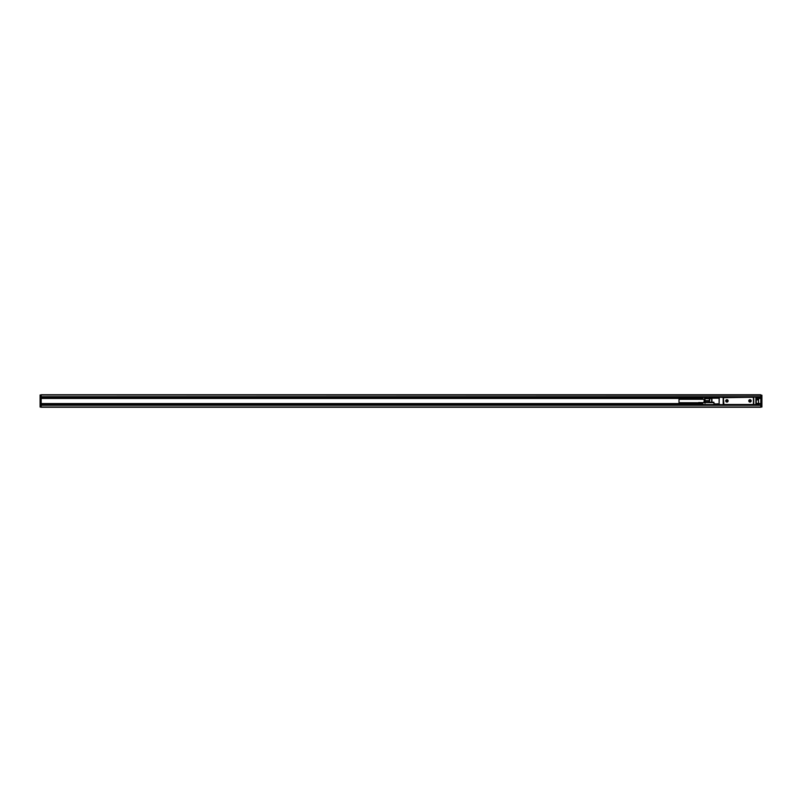 <?xml version="1.0" encoding="UTF-8"?>
<svg xmlns="http://www.w3.org/2000/svg" width="802" height="802" viewBox="0 0 802 802"><rect width="100%" height="100%" fill="white"/><g stroke="black" fill="none" stroke-linecap="round" stroke-linejoin="round"><path stroke-width="1.2" d="M721.249 396.91L41.173 396.91L41.173 394.764L760.827 394.764L760.827 396.91L721.249 397M728.567 405.09L721.249 404.739M735.875 405.09L745.339 405M746.632 405.09L760.827 405.09L760.827 398.203L758.672 398.203M752.867 404.489L758.03 404.739L758.241 404.007M753.078 404.739L723.534 404.739L723.424 403.717M711.464 404.549L711.655 404.609A0.862 0.862 0 0 0 711.925 404.659L717.168 404.739L713.509 404.739L719.013 404.007L717.168 404.739L723.534 404.739M753.379 404.238L752.647 405.09M723.424 398.023L723.915 404.489L752.998 404.489L753.489 403.717M723.534 397.501L719.314 397.211L719.103 404.559M756.075 404.619L755.875 397L758.241 397.261M752.867 397.261L755.875 397L753.509 397L753.509 404.739L755.875 404.529L755.875 397.211L758.03 397.261M719.103 397.211L719.103 404.529L723.404 404.739L723.404 397L718.883 397.341M716.948 404.529L717.168 403.797L719.103 404.007M753.429 397.942L752.998 397.261L723.484 397.692M719.103 397.341L711.925 397.341A0.862 0.862 0 0 0 711.655 397.391L711.655 398.203L711.925 397.341M719.103 398.203L711.925 398.203L711.925 402.073L713.94 402.293L711.725 402.293M713.94 404.659L713.94 402.293M713.509 397.341L716.948 397.341M713.94 403.797L716.948 404.007M711.925 398.143L709.79 398.825L709.79 398.013L711.655 397.391M758.672 399.687L758.461 397.261L757.168 397.261L757.379 399.576M757.509 397.471L756.096 397.261L756.306 403.456L758.461 403.456L758.461 399.707L758.672 404.529L756.096 404.007M760.827 403.576L758.672 403.576L758.461 404.739L758.672 403.456M756.176 404.599L756.096 403.707L758.03 403.797M745.339 396.91L753.078 397M753.379 397.501L752.647 396.91M758.461 399.356L757.509 399.386M709.209 398.734L705.008 398.614L709.79 398.825L709.419 402.614M709.419 398.764L709.209 402.614L709.209 401.321L705.028 401.321L705.028 398.424M704.798 398.424L704.477 402.614M705.028 403.266L705.028 401.321M698.492 398.835L698.712 397.341L702.793 397.892L698.602 397.982L702.692 397.882M698.712 397.702L702.692 397.782M698.712 397.622L702.692 397.702M698.712 397.551L702.692 397.622M698.712 397.491L702.692 397.551M698.712 397.441L702.692 397.491M698.712 397.401L702.793 397.511L698.712 397.371M698.712 397.351L702.793 397.461L698.712 397.341M698.602 397.982L702.793 397.982L702.692 397.441M698.602 398.073L702.793 398.173L698.712 397.982M698.712 398.083L702.692 397.982M698.602 398.173L702.692 398.083M698.712 398.193L702.793 398.173M698.602 398.263L702.692 398.193M698.712 398.303L702.793 398.263M698.602 398.363L702.692 398.303M698.712 398.424L702.793 398.363M698.602 398.474L702.692 398.424M698.712 398.534L702.793 398.474M698.602 398.574L702.692 398.534M698.712 398.644L702.793 398.574M698.602 398.674L702.692 398.644M698.712 398.754L702.793 398.674M698.602 398.764L702.692 398.754M698.712 398.855L702.793 398.764M698.602 398.855L702.793 398.855M698.712 399.055L702.692 398.955M698.712 399.135L702.692 399.055M698.712 399.216L702.692 399.135M698.492 403.997L698.712 402.504L702.793 403.055L698.602 403.145L702.692 403.045M698.712 402.865L702.692 402.945M698.712 402.784L702.692 402.865M698.712 402.714L702.692 402.784M698.712 402.654L702.692 402.714M698.712 402.594L702.692 402.654M698.712 402.554L702.793 402.674L698.712 402.534M698.712 402.514L702.793 402.624L698.712 402.504M698.602 403.145L702.793 403.145L702.692 402.594M698.602 403.236L702.793 403.326L698.712 403.145M698.712 403.246L702.692 403.145M698.602 403.326L702.692 403.246M698.712 403.356L702.793 403.326M698.602 403.426L702.692 403.356M698.712 403.466L702.793 403.426M698.602 403.526L702.692 403.466M698.712 403.576L702.793 403.526M698.602 403.637L702.692 403.576M698.712 403.697L702.793 403.637M698.602 403.737L702.692 403.697M698.712 403.807L702.793 403.737M698.602 403.827L702.692 403.807M698.712 403.917L702.793 403.827M698.602 403.927L702.692 403.917M698.712 404.018L702.793 403.927M713.94 404.549L702.793 404.549L702.692 404.018M698.602 404.018L702.793 404.018M698.712 404.218L702.692 404.118M698.712 404.298L702.692 404.218M698.712 404.378L702.692 404.298M698.712 404.449L702.692 404.378M698.712 404.509L702.692 404.449M698.712 404.559L702.692 404.509M698.492 402.724L679.013 402.724L679.013 399.276L703.956 399.276M703.956 402.614L704.306 398.845L704.306 402.614M749.9 401.17L750.542 400.96L750.071 400.308L749.429 400.789L749.9 401.17M726.843 401.17L727.484 400.96L727.013 400.308L726.371 400.789L726.843 401.17M758.441 399.266L758.441 397.451L758.502 399.175M750.522 401.852A1.123 1.123 0 0 0 750.963 400.338A1.123 1.123 0 0 0 749.449 399.887A1.123 1.123 0 0 0 749.008 401.411A1.123 1.123 0 0 0 750.522 401.852M727.464 401.852A1.123 1.123 0 0 0 727.905 400.338A1.123 1.123 0 0 0 726.391 399.887A1.123 1.123 0 0 0 725.95 401.411A1.123 1.123 0 0 0 727.464 401.852M757.379 397.451L758.441 397.571M750.963 401.411C751.203 400.158 750.692 399.657 749.449 399.887M727.905 401.411C728.146 400.158 727.645 399.657 726.391 399.887M709.469 398.203L709.209 398.825A0.862 0.862 180 0 1 709.79 398.013M709.209 400.679L705.028 400.679M751.043 401.451A1.203 1.203 0 0 0 750.562 399.817A1.203 1.203 0 0 0 748.928 400.298A1.203 1.203 0 0 0 749.409 401.932A1.203 1.203 0 0 0 751.043 401.451M727.985 401.451A1.203 1.203 0 0 0 727.504 399.817A1.203 1.203 0 0 0 725.87 400.298A1.203 1.203 0 0 0 726.351 401.932A1.203 1.203 0 0 0 727.985 401.451M724.046 397.261L723.534 397M745.339 404.739L729.85 404.739M756.176 404.529L758.111 404.629M756.306 403.456L756.096 404.168M753.429 404.058L753.429 397.692M723.835 397L729.85 396.91M760.827 395.196L40.1 394.975L40.1 407.025L41.173 407.236L760.827 407.236L760.827 405.09M40.1 405.301L761.9 405.301L761.9 407.025L41.173 407.025L41.173 405.09L721.249 405.09M40.1 404.87L41.173 405.09M721.249 404.87L41.173 404.87L41.173 403.797L698.492 403.797M698.492 398.203L41.173 398.203L41.173 403.797M761.9 405.301L753.94 404.87M760.827 396.91L761.9 397.13L761.9 404.87M41.173 403.576L698.492 403.576M739.314 405.09L745.339 405.09M761.9 395.196L761.9 397.13M758.221 397.13L760.827 397.13L760.827 398.203M73.433 405.09L76.882 405.13M41.173 398.203L41.173 397.13L713.309 397.13M41.173 396.91L40.1 397.13M41.173 398.424L698.492 398.424M758.502 398.424L760.827 398.424M75.719 405.17L74.596 405.17M738.151 405.17L737.038 405.17M753.73 397.211L753.73 404.529M711.655 398.203L711.655 402.073L709.86 402.293M723.183 397.211L723.183 404.529M756.306 397.471L757.168 397.471L757.168 399.927L758.461 399.707M760.827 406.804L761.9 406.804M760.827 404.659L761.9 404.659M760.827 397.341L761.9 397.341M758.672 403.797L760.827 403.797M40.1 404.659L41.173 404.659M41.173 397.341L40.1 397.341M40.1 406.804L41.173 406.804M40.1 396.699L761.9 396.699M40.1 395.196L41.173 395.196M713.94 402.614L702.793 402.614M711.464 397.451L702.793 397.451M758.502 399.276L757.379 399.386"/></g></svg>
